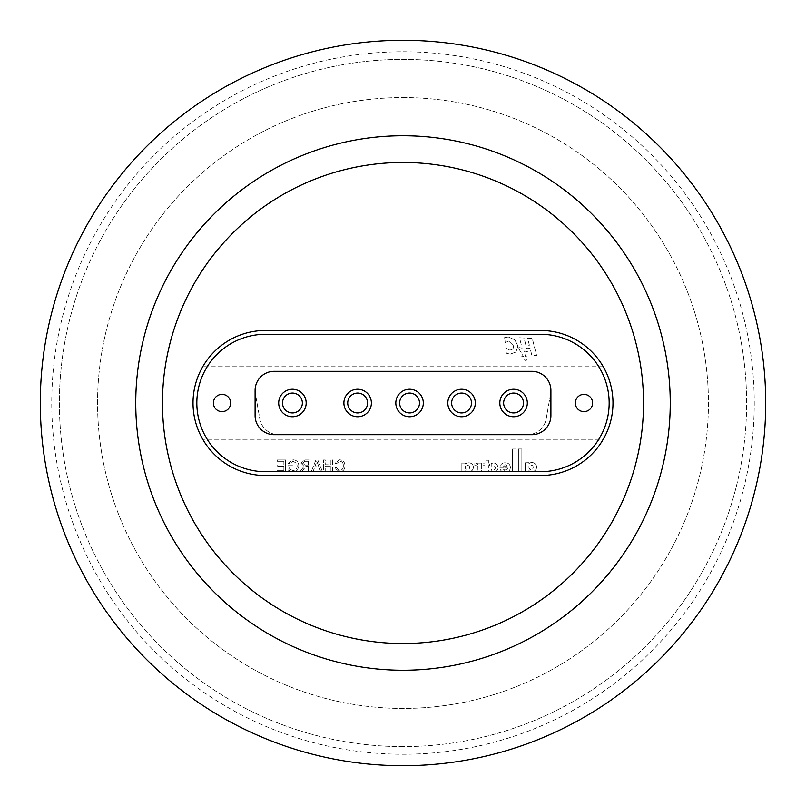 <?xml version="1.0" encoding="UTF-8"?>
<svg xmlns="http://www.w3.org/2000/svg" width="806" height="806" viewBox="0 0 806 806"><rect width="100%" height="100%" fill="white"/><g stroke="black" fill="none" stroke-linecap="round" stroke-linejoin="round"><path stroke-width="0.6" stroke-dasharray="4.03 3.02" d="M403 40.3A362.7 362.7 0 0 1 765.7 403A362.7 362.7 0 0 1 403 765.7A362.7 362.7 0 0 1 40.3 403A362.7 362.7 0 0 1 403 40.3A362.7 362.7 0 0 1 765.7 403A362.7 362.7 0 0 1 403 765.7A362.7 362.7 0 0 1 40.3 403A362.7 362.7 0 0 1 403 40.3A362.7 362.7 0 0 1 765.7 403A362.7 362.7 0 0 1 403 765.7A362.7 362.7 0 0 1 40.3 403A362.7 362.7 0 0 1 403 40.3M403 51.755A351.245 351.245 0 0 1 754.245 403A351.245 351.245 0 0 1 403 754.245A351.245 351.245 0 0 1 51.755 403A351.245 351.245 0 0 1 403 51.755M403 162.469A240.531 240.531 0 0 1 643.531 403A240.531 240.531 0 0 1 403 643.531A240.531 240.531 0 0 1 162.469 403A240.531 240.531 0 0 1 403 162.469M403 670.249A267.249 267.249 0 0 1 135.751 403A267.249 267.249 0 0 1 403 135.751A267.249 267.249 0 0 1 670.249 403A267.249 267.249 0 0 1 403 670.249M403 746.608A343.608 343.608 0 0 1 59.392 403A343.608 343.608 0 0 1 403 59.392A343.608 343.608 0 0 1 746.608 403A343.608 343.608 0 0 1 403 746.608A343.608 343.608 0 0 1 59.392 403A343.608 343.608 0 0 1 403 59.392A343.608 343.608 0 0 1 746.608 403A343.608 343.608 0 0 1 403 746.608M403 97.566A305.434 305.434 0 0 1 708.434 403A305.434 305.434 0 0 1 403 708.434A305.434 305.434 0 0 1 97.566 403A305.434 305.434 0 0 1 403 97.566A305.434 305.434 0 0 1 708.434 403A305.434 305.434 0 0 1 403 708.434A305.434 305.434 0 0 1 97.566 403A305.434 305.434 0 0 1 403 97.566M540.443 475.54A72.54 72.54 0 0 0 612.983 403A72.54 72.54 0 0 0 540.443 330.46L265.557 330.46A72.54 72.54 0 0 0 193.017 403A72.54 72.54 0 0 0 265.557 475.54L540.443 475.54L265.557 475.54A72.54 72.54 0 0 1 202.739 439.27L603.261 439.27A72.54 72.54 0 0 1 540.443 475.54M468.417 471.732A5.914 5.914 0 0 1 465.354 470.885L465.354 471.712L461.858 471.722L461.858 463.087L465.354 463.087L465.354 463.984A6.085 6.085 0 0 1 469.273 462.876A4.383 4.383 0 0 1 472.79 469.424A5.582 5.582 0 0 1 472.155 470.412A5.914 5.914 0 0 1 465.354 470.885L465.354 471.712L461.858 471.722L461.858 463.087L465.354 463.087L465.354 463.984A6.085 6.085 0 0 1 469.273 462.876A4.383 4.383 0 0 1 472.79 469.424A5.582 5.582 0 0 1 472.155 470.412A5.914 5.914 0 0 1 468.417 471.732M492.929 471.853A11.062 11.062 0 0 1 491.227 471.722L491.227 469.253A2.66 2.66 0 0 0 493.06 469.848A2.086 2.086 0 0 0 495.307 467.722A2.176 2.176 0 0 0 492.798 465.616A3.315 3.315 0 0 0 491.227 466.15L491.227 463.591A7.103 7.103 0 0 1 493.05 463.097A4.624 4.624 0 0 1 496.194 471.359A11.062 11.062 0 0 1 491.227 471.722L491.227 469.253A2.66 2.66 0 0 0 493.06 469.848A2.086 2.086 0 0 0 495.307 467.722A2.176 2.176 0 0 0 492.798 465.616A3.315 3.315 0 0 0 491.227 466.15L491.227 463.591A7.103 7.103 0 0 1 493.05 463.097A4.624 4.624 0 0 1 496.194 471.359A11.062 11.062 0 0 1 492.929 471.853M505.09 469.938A2.297 2.297 0 0 0 507.367 467.943L499.992 467.943A4.695 4.695 0 0 1 504.032 462.856L506.672 462.856A4.765 4.765 0 0 1 507.871 471.712L502.712 471.722A3.818 3.818 0 0 1 500.173 469.142L503.518 469.142A1.803 1.803 0 0 0 507.367 467.943L499.992 467.943A4.695 4.695 0 0 1 504.032 462.856L506.672 462.856A4.765 4.765 0 0 1 507.871 471.712L502.712 471.722A3.818 3.818 0 0 1 500.173 469.142L503.518 469.142A1.803 1.803 0 0 0 505.09 469.938M531.073 469.193A2.347 2.347 0 0 1 528.958 467.974L528.958 466.342A2.529 2.529 0 0 1 530.64 465.243A4.947 4.947 0 0 1 531.607 465.243A1.803 1.803 0 0 1 533.129 467.087A2.106 2.106 0 0 1 528.958 467.974L528.958 466.342A2.529 2.529 0 0 1 530.64 465.243A4.947 4.947 0 0 1 531.607 465.243A1.803 1.803 0 0 1 533.129 467.087A2.106 2.106 0 0 1 531.073 469.193M531.799 471.742A4.836 4.836 0 0 1 531.376 471.722A3.325 3.325 0 0 1 528.948 470.523L528.948 471.722L525.452 471.722L525.452 462.775L528.968 462.704L528.968 463.682A3.718 3.718 0 0 1 531.255 462.594A4.695 4.695 0 0 1 536.625 467.188A4.836 4.836 0 0 1 531.376 471.722A3.325 3.325 0 0 1 528.948 470.523L528.948 471.722L525.452 471.722L525.452 462.775L528.968 462.704L528.968 463.682A3.718 3.718 0 0 1 531.255 462.594A4.695 4.695 0 0 1 536.625 467.188A4.836 4.836 0 0 1 531.799 471.742M409.569 389.258A13.742 13.742 0 0 1 423.311 403A13.742 13.742 0 0 1 409.569 416.742A13.742 13.742 0 0 0 423.311 403A13.742 13.742 0 0 0 409.569 389.258A13.742 13.742 0 0 0 395.827 403A13.742 13.742 0 0 0 409.569 416.742A13.742 13.742 0 0 1 395.827 403A13.742 13.742 0 0 1 409.569 389.258M461.566 389.258A13.742 13.742 0 0 1 475.308 403A13.742 13.742 0 0 1 461.566 416.742A13.742 13.742 0 0 0 475.308 403A13.742 13.742 0 0 0 461.566 389.258A13.742 13.742 0 0 0 447.824 403A13.742 13.742 0 0 0 461.566 416.742A13.742 13.742 0 0 1 447.824 403A13.742 13.742 0 0 1 461.566 389.258M513.563 389.258A13.742 13.742 0 0 1 527.315 403A13.742 13.742 0 0 1 513.563 416.742A13.742 13.742 0 0 0 527.315 403A13.742 13.742 0 0 0 513.563 389.258A13.742 13.742 0 0 0 499.821 403A13.742 13.742 0 0 0 513.563 416.742A13.742 13.742 0 0 1 499.821 403A13.742 13.742 0 0 1 513.563 389.258M357.642 389.258A13.742 13.742 0 0 1 371.385 403A13.742 13.742 0 0 1 357.642 416.742A13.742 13.742 0 0 0 371.385 403A13.742 13.742 0 0 0 357.642 389.258A13.742 13.742 0 0 0 343.9 403A13.742 13.742 0 0 0 357.642 416.742A13.742 13.742 0 0 1 343.9 403A13.742 13.742 0 0 1 357.642 389.258M292.437 389.258A13.742 13.742 0 0 1 306.179 403A13.742 13.742 0 0 1 292.437 416.742A13.742 13.742 0 0 0 306.179 403A13.742 13.742 0 0 0 292.437 389.258A13.742 13.742 0 0 0 278.685 403A13.742 13.742 0 0 0 292.437 416.742A13.742 13.742 0 0 1 278.685 403A13.742 13.742 0 0 1 292.437 389.258M222.033 411.634A8.634 8.634 0 0 0 230.667 403A8.634 8.634 0 0 0 222.033 394.366A8.634 8.634 0 0 1 230.667 403A8.634 8.634 0 0 1 222.033 411.634A8.634 8.634 0 0 1 213.399 403A8.634 8.634 0 0 1 222.033 394.366A8.634 8.634 0 0 1 230.667 403A8.634 8.634 0 0 1 222.033 411.634A8.634 8.634 0 0 1 213.399 403A8.634 8.634 0 0 1 222.033 394.366A8.634 8.634 0 0 0 213.399 403A8.634 8.634 0 0 0 222.033 411.634M583.967 411.634A8.634 8.634 0 0 0 592.601 403A8.634 8.634 0 0 0 583.967 394.366A8.634 8.634 0 0 1 592.601 403A8.634 8.634 0 0 1 583.967 411.634A8.634 8.634 0 0 1 575.333 403A8.634 8.634 0 0 1 583.967 394.366A8.634 8.634 0 0 1 592.601 403A8.634 8.634 0 0 1 583.967 411.634A8.634 8.634 0 0 1 575.333 403A8.634 8.634 0 0 1 583.967 394.366A8.634 8.634 0 0 0 575.333 403A8.634 8.634 0 0 0 583.967 411.634M319.347 468.105L320.687 471.722L322.45 471.722L317.776 459.954L315.912 459.954L311.237 471.722L313 471.722L314.33 468.105L319.347 468.105L320.687 471.722L322.45 471.722L317.776 459.954L315.912 459.954L311.237 471.722L313 471.722L314.33 468.105L319.347 468.105M481.333 463.087L481.333 471.712L477.918 471.712L477.867 467.389A2.206 2.206 0 0 0 475.923 465.636A7.153 7.153 0 0 0 475.208 465.606A2.186 2.186 0 0 0 473.988 465.959L473.988 462.987L475.318 462.987A3.889 3.889 0 0 1 477.877 464.528L477.867 463.087L481.333 463.087L481.333 471.712L477.918 471.712L477.867 467.389A2.206 2.206 0 0 0 475.923 465.636A7.153 7.153 0 0 0 475.208 465.606A2.186 2.186 0 0 0 473.988 465.959L473.988 462.987L475.318 462.987A3.889 3.889 0 0 1 477.877 464.528L477.867 463.087L481.333 463.087M488.396 471.712L484.92 471.712L484.92 465.656L482.965 465.656L482.965 463.087L484.92 463.087L484.92 460.266L488.396 460.266L488.396 463.087L489.564 463.087L489.574 465.656L488.396 465.656L488.396 471.712L484.92 471.712L484.92 465.656L482.965 465.656L482.965 463.087L484.92 463.087L484.92 460.266L488.396 460.266L488.396 463.087L489.564 463.087L489.574 465.656L488.396 465.656L488.396 471.712M516.042 449.023L516.042 471.722L512.545 471.722L512.545 449.023L516.042 449.023L516.042 471.722L512.545 471.722L512.545 449.023L516.042 449.023M521.855 471.732L518.409 471.732L518.409 448.972L521.855 448.972L521.855 471.732L518.409 471.732L518.409 448.972L521.855 448.972L521.855 471.732M343.316 465.747C343.467 468.498 342.248 470.089 339.679 470.513L336.374 467.571L334.722 467.954L339.528 471.873C343.134 471.55 344.958 469.515 344.978 465.747C344.897 462.14 343.094 460.155 339.558 459.803L335.024 463.228L336.676 463.581L339.638 461.163C342.177 461.516 343.406 463.037 343.316 465.747C343.467 468.498 342.248 470.089 339.679 470.513L336.374 467.571L334.722 467.954L339.528 471.873C343.134 471.55 344.958 469.515 344.978 465.747C344.897 462.14 343.094 460.155 339.558 459.803L335.024 463.228L336.676 463.581L339.638 461.163C342.177 461.516 343.406 463.037 343.316 465.747M330.944 466.14L330.944 471.722L332.606 471.722L332.606 459.954L330.944 459.954L330.944 464.78L325.211 464.78L325.211 459.954L323.559 459.954L323.559 471.722L325.211 471.722L325.211 466.14L330.944 466.14L330.944 471.722L332.606 471.722L332.606 459.954L330.944 459.954L330.944 464.78L325.211 464.78L325.211 459.954L323.559 459.954L323.559 471.722L325.211 471.722L325.211 466.14L330.944 466.14M308.315 466.442L308.315 471.722L309.978 471.722L309.978 459.954L304.87 459.954L300.93 463.128L304.053 466.291L299.963 471.722L301.867 471.722L303.328 469.233L306.623 466.442L308.315 466.442L308.315 471.722L309.978 471.722L309.978 459.954L304.87 459.954L300.93 463.128L304.053 466.291L299.963 471.722L301.867 471.722L305.806 466.493L308.315 466.442M289.616 469.273L289.616 467.047L292.78 467.047L292.78 465.687L287.954 465.687L287.954 470.039L292.82 471.873C296.588 471.661 298.593 469.666 298.814 465.898C298.663 462.08 296.699 460.055 292.951 459.803L288.145 463.269L289.666 463.651L292.981 461.163L296.719 463.49L297.152 465.838C297.162 468.699 295.762 470.261 292.961 470.513L289.616 469.273L289.616 467.047L292.78 467.047L292.78 465.687L287.954 465.687L287.954 470.039L292.82 471.873C296.588 471.661 298.593 469.666 298.814 465.898C298.663 462.08 296.699 460.055 292.951 459.803L288.145 463.269L289.666 463.651L292.981 461.163L296.719 463.49L297.152 465.838C297.162 468.699 295.762 470.261 292.961 470.513L289.616 469.273M276.942 470.361L276.942 471.722L285.536 471.722L285.536 459.954L277.244 459.954L277.244 461.314L283.883 461.314L283.883 464.931L277.697 464.931L277.697 466.291L283.883 466.291L283.883 470.361L276.942 470.361L276.942 471.722L285.536 471.722L285.536 459.954L277.244 459.954L277.244 461.314L283.883 461.314L283.883 464.931L277.697 464.931L277.697 466.291L283.883 466.291L283.883 470.361L276.942 470.361M265.557 330.46L540.443 330.46A72.54 72.54 0 0 1 603.261 439.27L202.739 439.27A72.54 72.54 0 0 1 265.557 330.46M550.619 393.711L546.176 418.919A19.092 19.092 0 0 1 527.376 434.686L278.624 434.686A19.092 19.092 0 0 1 259.824 418.919L255.381 393.711A19.092 19.092 0 0 1 274.181 371.314L531.819 371.314L274.181 371.314A19.092 19.092 0 0 0 255.381 393.711L259.824 418.919A19.092 19.092 0 0 0 278.624 434.686L527.376 434.686A19.092 19.092 0 0 0 546.176 418.919L550.619 393.711A19.092 19.092 0 0 0 531.819 371.314A19.092 19.092 0 0 1 550.619 393.711M603.261 366.73L202.739 366.73L603.261 366.73M514.863 339.88L517.905 345.976L515.981 352.031L510.158 354.146L506.349 353.209L505.795 348.111L509.624 350.026C512.374 349.965 513.674 348.555 513.523 345.794L508.697 341.059L505.201 342.671L504.637 337.583L508.395 336.948L514.863 339.88L517.905 345.976L515.981 352.031L510.158 354.146L506.349 353.209L505.795 348.111L509.624 350.026C512.374 349.965 513.674 348.555 513.523 345.794L508.697 341.059L505.201 342.671L504.637 337.583L508.395 336.948L514.863 339.88M529.371 345.22L527.658 338.147L532.242 338.369L536.625 355.567L531.829 355.335L530.116 348.273L526.56 348.101L527.416 351.668L524.011 350.973L525.613 356.695L527.195 356.766L526.096 361.007L521.764 356.574L523.527 356.655L518.016 347.356L522.147 348.142L519.497 337.744L524.122 337.986L525.824 345.049L529.371 345.22L527.658 338.147L532.242 338.369L536.625 355.567L531.829 355.335L530.116 348.273L526.56 348.101L527.416 351.668L524.011 350.973L525.613 356.695L527.195 356.766L526.096 361.007L521.764 356.574L523.527 356.655L518.016 347.356L522.147 348.142L519.497 337.744L524.122 337.986L525.824 345.049L529.371 345.22M265.557 471.722A68.722 68.722 0 0 1 196.835 403A68.722 68.722 0 0 1 265.557 334.278L540.443 334.278A68.722 68.722 0 0 1 609.165 403A68.722 68.722 0 0 1 540.443 471.722L265.557 471.722M550.901 390.396L550.901 415.604A19.092 19.092 0 0 1 531.819 434.686L274.181 434.686A19.092 19.092 0 0 1 255.099 415.604L255.099 390.396A19.092 19.092 0 0 1 274.181 371.314L531.819 371.314A19.092 19.092 0 0 1 550.901 390.396M507.246 466.1L503.266 466.09A2.065 2.065 0 0 1 505.181 464.8L505.553 464.8A1.763 1.763 0 0 1 507.246 466.1L503.266 466.09A2.065 2.065 0 0 1 505.181 464.8L505.553 464.8A1.763 1.763 0 0 1 507.246 466.1M467.651 465.485A2.005 2.005 0 0 1 469.686 467.601A2.065 2.065 0 0 1 467.671 469.465A2.881 2.881 0 0 1 465.354 468.256L465.354 466.614A3.002 3.002 0 0 1 467.651 465.485A2.005 2.005 0 0 1 469.686 467.601A2.065 2.065 0 0 1 467.671 469.465A2.881 2.881 0 0 1 465.354 468.256L465.354 466.614A3.002 3.002 0 0 1 467.651 465.485M317.645 463.49L318.854 466.745L314.834 466.745L316.839 461.314L318.854 466.745L314.834 466.745L316.839 461.314L317.645 463.49M304.809 461.314L308.315 461.314L308.315 465.082L305.172 465.082L302.582 463.168L304.809 461.314L308.315 461.314L308.315 465.082L305.172 465.082L302.582 463.168L304.809 461.314M289.243 412.4A9.924 9.924 0 0 1 283.037 399.816A9.924 9.924 0 0 1 295.621 393.6A9.924 9.924 0 0 1 301.837 406.184A9.924 9.924 0 0 1 289.243 412.4M296.85 389.983A13.742 13.742 0 0 0 279.42 398.587A13.742 13.742 0 0 0 288.024 416.017A13.742 13.742 0 0 0 305.454 407.413A13.742 13.742 0 0 0 296.85 389.983M360.604 393.53A9.924 9.924 0 0 1 367.123 405.962A9.924 9.924 0 0 1 354.68 412.471A9.924 9.924 0 0 1 348.172 400.038A9.924 9.924 0 0 1 360.604 393.53M353.542 416.118A13.742 13.742 0 0 0 370.76 407.101A13.742 13.742 0 0 0 361.743 389.882A13.742 13.742 0 0 0 344.525 398.899A13.742 13.742 0 0 0 353.542 416.118M417.951 408.31A9.924 9.924 0 0 1 404.259 411.382A9.924 9.924 0 0 1 401.176 397.69A9.924 9.924 0 0 1 414.878 394.618A9.924 9.924 0 0 1 417.951 408.31M397.952 395.645A13.742 13.742 0 0 0 402.214 414.616A13.742 13.742 0 0 0 421.175 410.355A13.742 13.742 0 0 0 416.924 391.384A13.742 13.742 0 0 0 397.952 395.645M470.291 407.735A9.924 9.924 0 0 1 456.831 411.725A9.924 9.924 0 0 1 452.841 398.265A9.924 9.924 0 0 1 466.301 394.275A9.924 9.924 0 0 1 470.291 407.735M449.486 396.441A13.742 13.742 0 0 0 455.007 415.08A13.742 13.742 0 0 0 473.646 409.559A13.742 13.742 0 0 0 468.125 390.92A13.742 13.742 0 0 0 449.486 396.441M503.76 404.562A9.924 9.924 0 0 1 512.001 393.197A9.924 9.924 0 0 1 523.366 401.438A9.924 9.924 0 0 1 515.125 412.803A9.924 9.924 0 0 1 503.76 404.562M527.144 400.834A13.742 13.742 0 0 0 511.407 389.429A13.742 13.742 0 0 0 499.992 405.166A13.742 13.742 0 0 0 515.729 416.571A13.742 13.742 0 0 0 527.144 400.834"/><path stroke-width="1.21" d="M403 162.469A240.531 240.531 0 0 1 643.531 403A240.531 240.531 0 0 1 403 643.531A240.531 240.531 0 0 1 162.469 403A240.531 240.531 0 0 1 403 162.469M403 670.249A267.249 267.249 0 0 1 135.751 403A267.249 267.249 0 0 1 403 135.751A267.249 267.249 0 0 1 670.249 403A267.249 267.249 0 0 1 403 670.249M403 40.3A362.7 362.7 0 0 1 765.7 403A362.7 362.7 0 0 1 403 765.7A362.7 362.7 0 0 1 40.3 403A362.7 362.7 0 0 1 403 40.3M540.443 475.54A72.54 72.54 0 0 0 612.983 403A72.54 72.54 0 0 0 540.443 330.46L265.557 330.46A72.54 72.54 0 0 0 193.017 403A72.54 72.54 0 0 0 265.557 475.54L540.443 475.54L265.557 475.54A72.54 72.54 0 0 1 193.017 403A72.54 72.54 0 0 1 265.557 330.46L540.443 330.46A72.54 72.54 0 0 1 612.983 403A72.54 72.54 0 0 1 540.443 475.54M222.033 411.634A8.634 8.634 0 0 0 230.667 403A8.634 8.634 0 0 0 222.033 394.366A8.634 8.634 0 0 0 213.399 403A8.634 8.634 0 0 0 222.033 411.634M583.967 411.634A8.634 8.634 0 0 0 592.601 403A8.634 8.634 0 0 0 583.967 394.366A8.634 8.634 0 0 0 575.333 403A8.634 8.634 0 0 0 583.967 411.634M265.557 471.722A68.722 68.722 0 0 1 196.835 403A68.722 68.722 0 0 1 265.557 334.278L540.443 334.278A68.722 68.722 0 0 1 609.165 403A68.722 68.722 0 0 1 540.443 471.722L265.557 471.722M274.181 434.686L531.819 434.686A19.092 19.092 0 0 0 550.901 415.604L550.901 390.396A19.092 19.092 0 0 0 531.819 371.314L274.181 371.314A19.092 19.092 0 0 0 255.099 390.396L255.099 415.604A19.092 19.092 0 0 0 274.181 434.686M295.621 393.6A9.924 9.924 0 0 0 283.037 399.816A9.924 9.924 0 0 0 289.243 412.4A9.924 9.924 0 0 0 301.837 406.184A9.924 9.924 0 0 0 295.621 393.6M288.024 416.017A13.742 13.742 0 0 1 279.42 398.587A13.742 13.742 0 0 1 296.85 389.983A13.742 13.742 0 0 1 305.454 407.413A13.742 13.742 0 0 1 288.024 416.017M354.68 412.471A9.924 9.924 0 0 0 367.123 405.962A9.924 9.924 0 0 0 360.604 393.53A9.924 9.924 0 0 0 348.172 400.038A9.924 9.924 0 0 0 354.68 412.471M361.743 389.882A13.742 13.742 0 0 1 370.76 407.101A13.742 13.742 0 0 1 353.542 416.118A13.742 13.742 0 0 1 344.525 398.899A13.742 13.742 0 0 1 361.743 389.882M401.176 397.69A9.924 9.924 0 0 0 404.259 411.382A9.924 9.924 0 0 0 417.951 408.31A9.924 9.924 0 0 0 414.878 394.618A9.924 9.924 0 0 0 401.176 397.69M421.175 410.355A13.742 13.742 0 0 1 402.214 414.616A13.742 13.742 0 0 1 397.952 395.645A13.742 13.742 0 0 1 416.924 391.384A13.742 13.742 0 0 1 421.175 410.355M452.841 398.265A9.924 9.924 0 0 0 456.831 411.725A9.924 9.924 0 0 0 470.291 407.735A9.924 9.924 0 0 0 466.301 394.275A9.924 9.924 0 0 0 452.841 398.265M473.646 409.559A13.742 13.742 0 0 1 455.007 415.08A13.742 13.742 0 0 1 449.486 396.441A13.742 13.742 0 0 1 468.125 390.92A13.742 13.742 0 0 1 473.646 409.559M523.366 401.438A9.924 9.924 0 0 0 512.001 393.197A9.924 9.924 0 0 0 503.76 404.562A9.924 9.924 0 0 0 515.125 412.803A9.924 9.924 0 0 0 523.366 401.438M499.992 405.166A13.742 13.742 0 0 1 511.407 389.429A13.742 13.742 0 0 1 527.144 400.834A13.742 13.742 0 0 1 515.729 416.571A13.742 13.742 0 0 1 499.992 405.166"/></g></svg>
